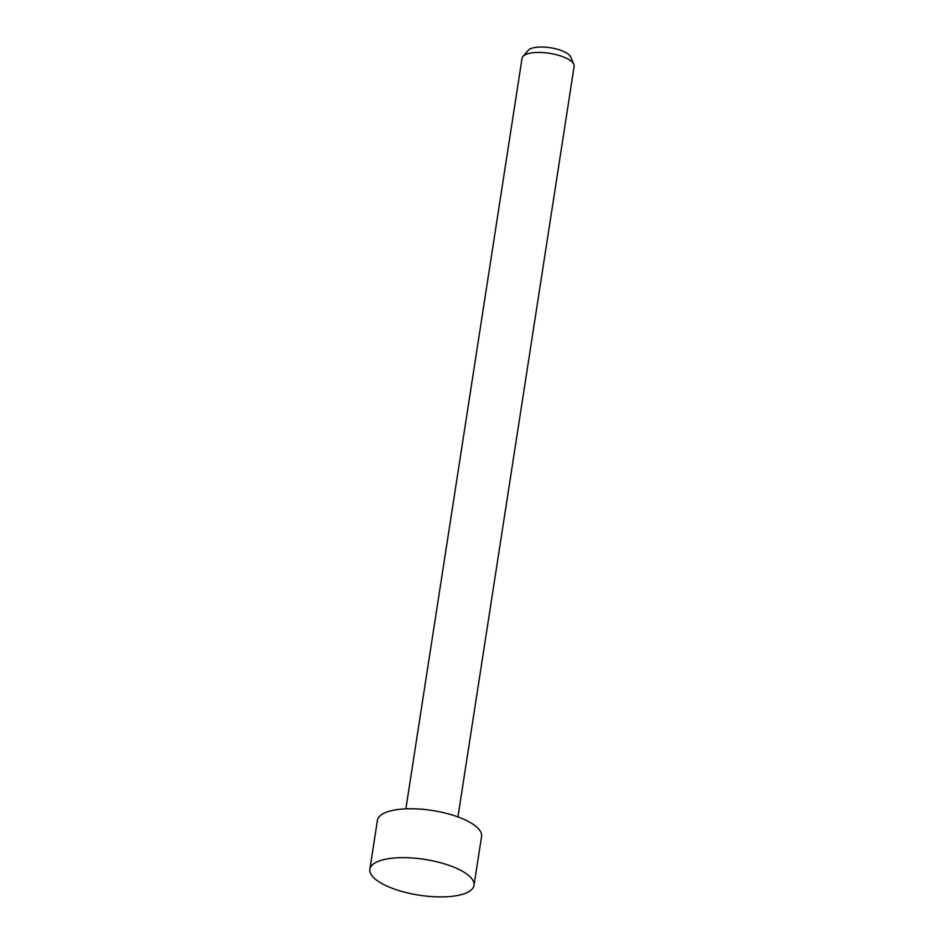 <?xml version="1.0" encoding="UTF-8"?>
<svg xmlns="http://www.w3.org/2000/svg" width="944" height="944" viewBox="0 0 944 944"><rect width="100%" height="100%" fill="white"/><g stroke="black" fill="none" stroke-linecap="round" stroke-linejoin="round"><path stroke-width="1.42" d="M474.006 885.342L481.57 836.443A52.699 18.113 -171.2 0 0 473.062 824.254A52.699 18.113 -171.2 0 0 415.867 808.866A52.699 18.113 -171.2 0 0 377.423 820.324L369.859 869.223A52.699 18.113 -171.2 0 0 378.379 881.413A52.699 18.113 -171.2 0 0 435.562 896.8A52.699 18.113 -171.2 0 0 474.006 885.342A52.699 18.113 -171.2 0 0 465.486 873.153A52.699 18.113 -171.2 0 0 408.304 857.766A52.699 18.113 -171.2 0 0 369.859 869.223M457.934 816.914L574.141 66.281A26.349 9.051 -171.2 0 0 573.846 64.298A26.349 9.051 -171.2 0 0 569.881 60.192A26.349 9.051 -171.2 0 0 544.004 52.663A26.349 9.051 -171.2 0 0 522.952 56.428A26.349 9.051 -171.2 0 0 522.067 58.221L405.861 808.855M573.846 64.298L570.648 56.9A21.96 7.54 -171.2 0 0 567.344 53.478A21.96 7.54 -171.2 0 0 545.774 47.2A21.96 7.54 -171.2 0 0 528.239 50.339L522.952 56.428"/></g></svg>
